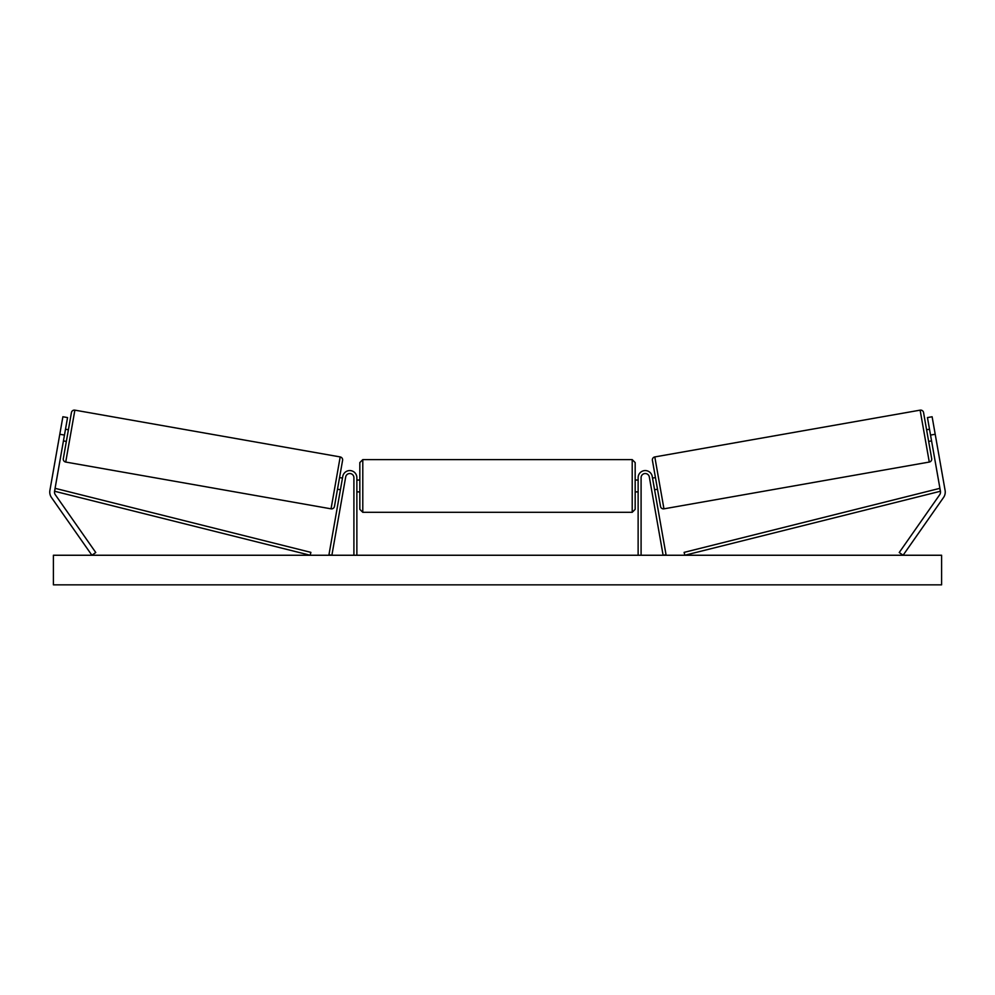 <?xml version="1.0" encoding="UTF-8"?>
<svg xmlns="http://www.w3.org/2000/svg" width="995" height="995" viewBox="0 0 995 995"><rect width="100%" height="100%" fill="white"/><g stroke="black" fill="none" stroke-linecap="round" stroke-linejoin="round"><path stroke-width="1.49" d="M356.869 555.247L356.869 477.675A7.102 7.102 0 0 0 350.389 470.598A7.102 7.102 0 0 0 342.765 476.443L328.959 554.725L331.882 555.247L345.688 476.953A4.142 4.142 0 0 1 350.128 473.545A4.142 4.142 0 0 1 353.909 477.675L353.909 555.247M67.548 417.577L54.563 491.244A4.739 4.739 0 0 0 55.347 494.789L95.769 552.524L91.901 555.247L51.466 497.5A9.477 9.477 0 0 1 49.899 490.423L62.884 416.756L67.548 417.577M64.464 435.076L59.799 434.255M930.536 435.076L940.437 491.244A4.739 4.739 0 0 1 939.653 494.789L899.231 552.524L903.099 555.247L943.534 497.5A9.477 9.477 0 0 0 945.101 490.423L932.116 416.756L927.452 417.577L930.536 435.076L935.2 434.255M638.131 555.247L638.131 477.675A7.102 7.102 0 0 1 644.611 470.598A7.102 7.102 0 0 1 652.235 476.443L666.041 554.725L663.118 555.247L649.312 476.953A4.142 4.142 0 0 0 644.872 473.545A4.142 4.142 0 0 0 641.091 477.675L641.091 555.247M362.789 512.313L359.829 509.353L359.829 462.575L362.789 459.615L362.789 512.313L632.211 512.313L632.211 459.615L635.171 462.575L635.171 509.353L632.211 512.313M356.869 490.187L356.869 481.742M638.131 490.187L638.131 481.742M74.874 410.151L65.72 462.053A2.96 2.96 0 0 1 63.319 458.62L71.441 412.552A2.96 2.96 0 0 1 74.874 410.151L340.19 456.929A2.96 2.96 0 0 1 342.591 460.362L334.469 506.43A2.96 2.96 0 0 1 331.049 508.831L340.19 456.929M65.72 462.053L331.049 508.831M63.431 440.909L66.354 441.419M65.496 429.243L68.406 429.753M63.73 439.23L65.197 430.91M337.504 489.229L340.427 489.739M340.713 488.072L342.18 479.752M339.569 477.563L342.479 478.085M941.593 555.247L53.407 555.247L53.407 584.849L941.593 584.849L941.593 555.247M920.126 410.151A2.96 2.96 0 0 1 923.559 412.552L931.681 458.62A2.96 2.96 0 0 1 929.28 462.053L663.951 508.831L654.809 456.929L920.126 410.151L929.28 462.053M663.951 508.831A2.96 2.96 0 0 1 660.531 506.43L652.409 460.362A2.96 2.96 0 0 1 654.809 456.929M931.569 440.909L928.646 441.419M929.504 429.243L926.594 429.753M931.27 439.23L929.803 430.91M657.496 489.229L654.573 489.739M655.431 477.563L652.521 478.085M654.287 488.072L652.819 479.752M54.563 491.244L310.166 555.247L310.888 552.374L55.272 488.371L54.563 491.244M940.437 491.244L684.834 555.247L684.112 552.374L939.728 488.371L940.437 491.244M362.789 459.615L632.211 459.615M359.829 480.038L356.869 480.038M356.869 491.891L359.829 491.891M635.171 480.038L638.131 480.038M635.171 491.891L638.131 491.891"/></g></svg>
